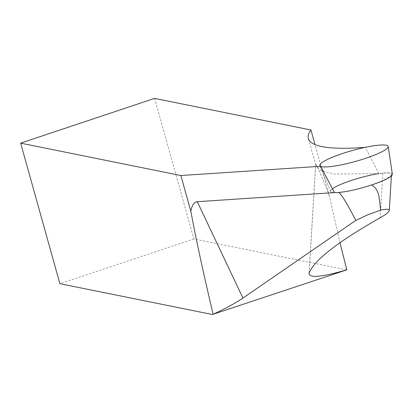 <?xml version="1.0" encoding="UTF-8"?>
<svg xmlns="http://www.w3.org/2000/svg" width="413" height="413" viewBox="0 0 413 413"><rect width="100%" height="100%" fill="white"/><g stroke="black" fill="none" stroke-linecap="round" stroke-linejoin="round"><path stroke-width="0.31" stroke-dasharray="2.06 1.55" d="M339.992 242.756L329.646 197.027L315.005 144.586M346.781 269.865L193.862 238.946L154.617 98.392M391.395 175.902L391.483 174.482C391.441 173.088 388.566 172.665 382.851 173.207A236.53 37.815 164.4 0 1 378.964 173.584L365.159 147.358M378.964 173.584L334.076 174.064L321.391 170.827L315.826 165.345L315.677 164.503M309.13 273.179L315.708 164.839C315.305 161.597 323.405 179.567 329.646 197.027M193.862 238.946L59.895 283.69M392.35 174.193A32.023 5.121 -15.6 0 0 350.947 180.574A32.023 5.121 -15.6 0 0 330.674 191.415A32.023 5.121 -15.6 0 0 334.463 192.613A32.023 5.121 164.4 0 1 330.674 191.415A32.023 5.121 164.4 0 1 332.109 189.051M391.483 174.482C390.693 176.986 383.976 180.476 371.339 184.962A31.434 5.023 164.4 0 1 338.257 192.36L334.463 192.613M338.717 192.473L338.257 192.36M382.851 173.207L380.146 217.785M315.826 165.345L308.351 138.582M330.674 191.415L319.879 165.592L330.674 191.415M309.043 273.716L315.671 164.503"/><path stroke-width="0.62" d="M380.146 217.785C386.031 214.414 389.082 211.972 389.299 210.454C389.263 209.045 386.403 208.932 380.719 210.109L367.715 214.837L355.779 220.413L242.942 298.057C235.658 303.028 225.72 308.434 213.118 314.267L346.796 269.849C322.352 276.937 309.771 278.223 309.043 273.716L309.13 273.179C313.895 260.407 337.571 241.946 380.146 217.785M346.796 269.849L339.992 242.756M310.932 129.997L154.617 98.392L20.65 143.135L180.863 175.53L320.596 166.274L334.463 192.613A32.023 5.121 -15.6 0 0 369.568 185.638A32.023 5.121 -15.6 0 0 392.35 174.193L388.21 146.517A35.482 5.674 -15.6 0 0 342.341 153.584A35.482 5.674 -15.6 0 0 319.879 165.592A35.482 5.674 164.4 0 1 365.159 147.358A236.53 37.815 164.4 0 1 308.351 138.582A236.53 37.815 164.4 0 1 310.932 129.997L315.005 144.586M180.863 175.53L190.821 211.193C195.808 238.151 203.242 272.508 213.118 314.267M212.814 314.608L59.895 283.69L20.65 143.135M190.821 211.193C192.004 205.091 194.156 201.926 197.28 201.699L334.463 192.613M320.596 166.274A35.482 5.674 164.4 0 1 319.879 165.592A35.482 5.674 -15.6 0 0 355.536 161.411A35.482 5.674 -15.6 0 0 388.21 146.517M332.109 189.051A32.023 5.121 164.4 0 1 378.964 173.584M355.779 220.413C347.008 203.315 341.319 194.002 338.717 192.473M371.339 184.962C380.125 189.004 379.217 201.296 380.719 210.109M197.28 201.699L242.942 298.057M389.299 210.454L391.395 175.902"/></g></svg>
